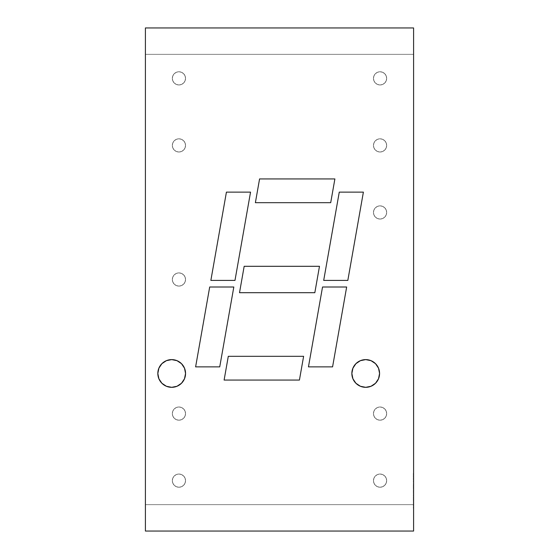 <?xml version="1.0" encoding="UTF-8"?>
<svg xmlns="http://www.w3.org/2000/svg" width="559" height="559" viewBox="0 0 559 559"><rect width="100%" height="100%" fill="white"/><g stroke="black" fill="none" stroke-linecap="round" stroke-linejoin="round"><path stroke-width="0.42" stroke-dasharray="2.79 2.1" d="M351.856 373.468L352.911 378.771L355.915 383.264A13.856 13.856 0 0 0 365.726 387.324L371.015 386.269L375.515 383.264A13.856 13.856 0 0 0 375.515 383.264L378.52 378.771L379.575 373.468L378.52 368.164L375.515 363.671L371.015 360.667L365.712 359.612L360.408 360.667L355.915 363.671L352.589 369.017M157.834 373.461A13.856 13.856 0 0 0 157.834 373.468L158.889 378.771L161.893 383.264L166.393 386.269M184.498 378.771L185.553 373.468L184.498 368.164L181.493 363.671L176.993 360.667L171.69 359.612A13.856 13.856 0 0 0 157.834 373.468A13.856 13.856 0 0 0 171.69 387.324L171.69 387.324A13.856 13.856 0 0 0 171.704 387.324M380.064 219.051A6.596 6.596 0 0 0 386.667 212.455A6.596 6.596 0 0 0 380.064 205.859A6.596 6.596 0 0 1 386.667 212.455A6.596 6.596 0 0 1 380.064 219.051L382.594 218.555L384.732 217.123L386.164 214.977L386.667 212.455L386.164 209.932L384.732 207.787L382.594 206.362L380.064 205.859L377.542 206.362L375.403 207.787L373.971 209.932L373.468 212.455L373.971 214.977L375.403 217.123L377.542 218.555L380.064 219.051L377.542 218.555L375.403 217.123L373.971 214.977L373.468 212.455L373.971 209.932L375.403 207.787L377.542 206.362L380.064 205.859A6.596 6.596 0 0 0 373.468 212.455A6.596 6.596 0 0 0 380.064 219.051A6.596 6.596 0 0 0 386.667 212.455A6.596 6.596 0 0 0 380.064 205.859A6.596 6.596 0 0 0 373.468 212.455A6.596 6.596 0 0 0 380.064 219.051L382.594 218.555L384.732 217.123L386.164 214.977L386.667 212.455L386.164 209.932L384.732 207.787L382.594 206.362L380.064 205.859A6.596 6.596 0 0 1 386.667 212.455A6.596 6.596 0 0 1 380.064 219.051A6.596 6.596 0 0 1 373.468 212.455A6.596 6.596 0 0 1 380.064 205.859A6.596 6.596 0 0 0 373.468 212.455A6.596 6.596 0 0 0 380.064 219.051M178.936 286.096A6.596 6.596 0 0 0 185.532 279.5A6.596 6.596 0 0 0 178.936 272.904A6.596 6.596 0 0 1 185.532 279.5A6.596 6.596 0 0 1 178.936 286.096L181.458 285.593L183.597 284.168L185.029 282.022L185.532 279.5L185.029 276.978L183.597 274.832L181.458 273.407L178.936 272.904L176.406 273.407L174.268 274.832L172.836 276.978L172.333 279.5L172.836 282.022L174.268 284.168L176.406 285.593L178.936 286.096L176.406 285.593L174.268 284.168L172.836 282.022L172.333 279.5L172.836 276.978L174.268 274.832L176.406 273.407L178.936 272.904A6.596 6.596 0 0 0 172.333 279.5A6.596 6.596 0 0 0 178.936 286.096A6.596 6.596 0 0 0 185.532 279.5A6.596 6.596 0 0 0 178.936 272.904A6.596 6.596 0 0 0 172.333 279.5A6.596 6.596 0 0 0 178.936 286.096L181.458 285.593L183.597 284.168L185.029 282.022L185.532 279.5L185.029 276.978L183.597 274.832L181.458 273.407L178.936 272.904A6.596 6.596 0 0 1 185.532 279.5A6.596 6.596 0 0 1 178.936 286.096A6.596 6.596 0 0 1 172.333 279.5A6.596 6.596 0 0 1 178.936 272.904A6.596 6.596 0 0 0 172.333 279.5A6.596 6.596 0 0 0 178.936 286.096M380.064 420.186A6.596 6.596 0 0 0 386.667 413.59A6.596 6.596 0 0 0 380.064 406.994A6.596 6.596 0 0 1 386.667 413.59A6.596 6.596 0 0 1 380.064 420.186L382.594 419.683L384.732 418.258L386.164 416.113L386.667 413.59L386.164 411.068L384.732 408.922L382.594 407.49L380.064 406.994L377.542 407.49L375.403 408.922L373.971 411.068L373.468 413.59L373.971 416.113L375.403 418.258L377.542 419.683L380.064 420.186L382.594 419.683L384.732 418.258L386.164 416.113L386.667 413.59L386.164 411.068L384.732 408.922L382.594 407.49L380.064 406.994A6.596 6.596 0 0 0 373.468 413.59A6.596 6.596 0 0 0 380.064 420.186A6.596 6.596 0 0 0 386.667 413.59A6.596 6.596 0 0 0 380.064 406.994A6.596 6.596 0 0 0 373.468 413.59A6.596 6.596 0 0 0 380.064 420.186L377.542 419.683L375.403 418.258L373.971 416.113L373.468 413.59L373.971 411.068L375.403 408.922L377.542 407.49L380.064 406.994A6.596 6.596 0 0 1 386.667 413.59A6.596 6.596 0 0 1 380.064 420.186A6.596 6.596 0 0 1 373.468 413.59A6.596 6.596 0 0 1 380.064 406.994A6.596 6.596 0 0 0 373.468 413.59A6.596 6.596 0 0 0 380.064 420.186M380.064 487.231A6.596 6.596 0 0 0 386.667 480.635A6.596 6.596 0 0 0 380.064 474.039A6.596 6.596 0 0 1 386.667 480.635A6.596 6.596 0 0 1 380.064 487.231L382.594 486.728L384.732 485.303L386.164 483.158L386.667 480.635L386.164 478.106L384.732 475.968L382.594 474.535L380.064 474.039L377.542 474.535L375.403 475.968L373.971 478.106L373.468 480.635L373.971 483.158L375.403 485.303L377.542 486.728L380.064 487.231L382.594 486.728L384.732 485.303L386.164 483.158L386.667 480.635L386.164 478.106L384.732 475.968L382.594 474.535L380.064 474.039A6.596 6.596 0 0 0 373.468 480.635A6.596 6.596 0 0 0 380.064 487.231A6.596 6.596 0 0 0 386.667 480.635A6.596 6.596 0 0 0 380.064 474.039A6.596 6.596 0 0 0 373.468 480.635A6.596 6.596 0 0 0 380.064 487.231L377.542 486.728L375.403 485.303L373.971 483.158L373.468 480.635L373.971 478.106L375.403 475.968L377.542 474.535L380.064 474.039A6.596 6.596 0 0 1 386.667 480.635A6.596 6.596 0 0 1 380.064 487.231A6.596 6.596 0 0 1 373.468 480.635A6.596 6.596 0 0 1 380.064 474.039A6.596 6.596 0 0 0 373.468 480.635A6.596 6.596 0 0 0 380.064 487.231M178.936 84.961A6.596 6.596 0 0 0 185.532 78.365A6.596 6.596 0 0 0 178.936 71.769A6.596 6.596 0 0 1 185.532 78.365A6.596 6.596 0 0 1 178.936 84.961L181.458 84.465L183.597 83.032L185.029 80.894L185.532 78.365L185.029 75.842L183.597 73.697L181.458 72.272L178.936 71.769L176.406 72.272L174.268 73.697L172.836 75.842L172.333 78.365L172.836 80.894L174.268 83.032L176.406 84.465L178.936 84.961L176.406 84.465L174.268 83.032L172.836 80.894L172.333 78.365L172.836 75.842L174.268 73.697L176.406 72.272L178.936 71.769A6.596 6.596 0 0 0 172.333 78.365A6.596 6.596 0 0 0 178.936 84.961A6.596 6.596 0 0 0 185.532 78.365A6.596 6.596 0 0 0 178.936 71.769A6.596 6.596 0 0 0 172.333 78.365A6.596 6.596 0 0 0 178.936 84.961L181.458 84.465L183.597 83.032L185.029 80.894L185.532 78.365L185.029 75.842L183.597 73.697L181.458 72.272L178.936 71.769A6.596 6.596 0 0 1 185.532 78.365A6.596 6.596 0 0 1 178.936 84.961A6.596 6.596 0 0 1 172.333 78.365A6.596 6.596 0 0 1 178.936 71.769A6.596 6.596 0 0 0 172.333 78.365A6.596 6.596 0 0 0 178.936 84.961M178.936 152.006A6.596 6.596 0 0 0 185.532 145.41A6.596 6.596 0 0 0 178.936 138.814A6.596 6.596 0 0 1 185.532 145.41A6.596 6.596 0 0 1 178.936 152.006L181.458 151.51L183.597 150.078L185.029 147.932L185.532 145.41L185.029 142.887L183.597 140.742L181.458 139.317L178.936 138.814L176.406 139.317L174.268 140.742L172.836 142.887L172.333 145.41L172.836 147.932L174.268 150.078L176.406 151.51L178.936 152.006L176.406 151.51L174.268 150.078L172.836 147.932L172.333 145.41L172.836 142.887L174.268 140.742L176.406 139.317L178.936 138.814A6.596 6.596 0 0 0 172.333 145.41A6.596 6.596 0 0 0 178.936 152.006A6.596 6.596 0 0 0 185.532 145.41A6.596 6.596 0 0 0 178.936 138.814A6.596 6.596 0 0 0 172.333 145.41A6.596 6.596 0 0 0 178.936 152.006L181.458 151.51L183.597 150.078L185.029 147.932L185.532 145.41L185.029 142.887L183.597 140.742L181.458 139.317L178.936 138.814A6.596 6.596 0 0 1 185.532 145.41A6.596 6.596 0 0 1 178.936 152.006A6.596 6.596 0 0 1 172.333 145.41A6.596 6.596 0 0 1 178.936 138.814A6.596 6.596 0 0 0 172.333 145.41A6.596 6.596 0 0 0 178.936 152.006M380.064 152.006A6.596 6.596 0 0 0 386.667 145.41A6.596 6.596 0 0 0 380.064 138.814A6.596 6.596 0 0 1 386.667 145.41A6.596 6.596 0 0 1 380.064 152.006L382.594 151.51L384.732 150.078L386.164 147.932L386.667 145.41L386.164 142.887L384.732 140.742L382.594 139.317L380.064 138.814L377.542 139.317L375.403 140.742L373.971 142.887L373.468 145.41L373.971 147.932L375.403 150.078L377.542 151.51L380.064 152.006L382.594 151.51L384.732 150.078L386.164 147.932L386.667 145.41L386.164 142.887L384.732 140.742L382.594 139.317L380.064 138.814A6.596 6.596 0 0 0 373.468 145.41A6.596 6.596 0 0 0 380.064 152.006A6.596 6.596 0 0 0 386.667 145.41A6.596 6.596 0 0 0 380.064 138.814A6.596 6.596 0 0 0 373.468 145.41A6.596 6.596 0 0 0 380.064 152.006L377.542 151.51L375.403 150.078L373.971 147.932L373.468 145.41L373.971 142.887L375.403 140.742L377.542 139.317L380.064 138.814A6.596 6.596 0 0 1 386.667 145.41A6.596 6.596 0 0 1 380.064 152.006A6.596 6.596 0 0 1 373.468 145.41A6.596 6.596 0 0 1 380.064 138.814A6.596 6.596 0 0 0 373.468 145.41A6.596 6.596 0 0 0 380.064 152.006M380.064 84.961A6.596 6.596 0 0 0 386.667 78.365A6.596 6.596 0 0 0 380.064 71.769A6.596 6.596 0 0 1 386.667 78.365A6.596 6.596 0 0 1 380.064 84.961L382.594 84.465L384.732 83.032L386.164 80.894L386.667 78.365L386.164 75.842L384.732 73.697L382.594 72.272L380.064 71.769L377.542 72.272L375.403 73.697L373.971 75.842L373.468 78.365L373.971 80.894L375.403 83.032L377.542 84.465L380.064 84.961L382.594 84.465L384.732 83.032L386.164 80.894L386.667 78.365L386.164 75.842L384.732 73.697L382.594 72.272L380.064 71.769A6.596 6.596 0 0 0 373.468 78.365A6.596 6.596 0 0 0 380.064 84.961A6.596 6.596 0 0 0 386.667 78.365A6.596 6.596 0 0 0 380.064 71.769A6.596 6.596 0 0 0 373.468 78.365A6.596 6.596 0 0 0 380.064 84.961L377.542 84.465L375.403 83.032L373.971 80.894L373.468 78.365L373.971 75.842L375.403 73.697L377.542 72.272L380.064 71.769A6.596 6.596 0 0 1 386.667 78.365A6.596 6.596 0 0 1 380.064 84.961A6.596 6.596 0 0 1 373.468 78.365A6.596 6.596 0 0 1 380.064 71.769A6.596 6.596 0 0 0 373.468 78.365A6.596 6.596 0 0 0 380.064 84.961M178.936 420.186A6.596 6.596 0 0 0 185.532 413.59A6.596 6.596 0 0 0 178.936 406.994A6.596 6.596 0 0 1 185.532 413.59A6.596 6.596 0 0 1 178.936 420.186L181.458 419.683L183.597 418.258L185.029 416.113L185.532 413.59L185.029 411.068L183.597 408.922L181.458 407.49L178.936 406.994L176.406 407.49L174.268 408.922L172.836 411.068L172.333 413.59L172.836 416.113L174.268 418.258L176.406 419.683L178.936 420.186L176.406 419.683L174.268 418.258L172.836 416.113L172.333 413.59L172.836 411.068L174.268 408.922L176.406 407.49L178.936 406.994A6.596 6.596 0 0 0 172.333 413.59A6.596 6.596 0 0 0 178.936 420.186A6.596 6.596 0 0 0 185.532 413.59A6.596 6.596 0 0 0 178.936 406.994A6.596 6.596 0 0 0 172.333 413.59A6.596 6.596 0 0 0 178.936 420.186L181.458 419.683L183.597 418.258L185.029 416.113L185.532 413.59L185.029 411.068L183.597 408.922L181.458 407.49L178.936 406.994A6.596 6.596 0 0 1 185.532 413.59A6.596 6.596 0 0 1 178.936 420.186A6.596 6.596 0 0 1 172.333 413.59A6.596 6.596 0 0 1 178.936 406.994A6.596 6.596 0 0 0 172.333 413.59A6.596 6.596 0 0 0 178.936 420.186M178.936 487.231A6.596 6.596 0 0 0 185.532 480.635A6.596 6.596 0 0 0 178.936 474.039A6.596 6.596 0 0 1 185.532 480.635A6.596 6.596 0 0 1 178.936 487.231L181.458 486.728L183.597 485.303L185.029 483.158L185.532 480.635L185.029 478.106L183.597 475.968L181.458 474.535L178.936 474.039L176.406 474.535L174.268 475.968L172.836 478.106L172.333 480.635L172.836 483.158L174.268 485.303L176.406 486.728L178.936 487.231L176.406 486.728L174.268 485.303L172.836 483.158L172.333 480.635L172.836 478.106L174.268 475.968L176.406 474.535L178.936 474.039A6.596 6.596 0 0 0 172.333 480.635A6.596 6.596 0 0 0 178.936 487.231A6.596 6.596 0 0 0 185.532 480.635A6.596 6.596 0 0 0 178.936 474.039A6.596 6.596 0 0 0 172.333 480.635A6.596 6.596 0 0 0 178.936 487.231L181.458 486.728L183.597 485.303L185.029 483.158L185.532 480.635L185.029 478.106L183.597 475.968L181.458 474.535L178.936 474.039A6.596 6.596 0 0 1 185.532 480.635A6.596 6.596 0 0 1 178.936 487.231A6.596 6.596 0 0 1 172.333 480.635A6.596 6.596 0 0 1 178.936 474.039A6.596 6.596 0 0 0 172.333 480.635A6.596 6.596 0 0 0 178.936 487.231M413.59 54.349L413.59 531.05L145.41 531.05L145.41 54.349L413.59 54.349L413.59 504.651L145.41 504.651L145.41 54.349L413.59 54.349L145.41 54.349L413.59 54.349L145.41 54.349L145.41 27.95L145.41 531.05L413.59 531.05L145.41 531.05L145.41 504.651L413.59 504.651L413.59 531.05L413.59 504.651L145.41 504.651L413.59 504.651L145.41 504.651L413.59 504.651L413.59 54.349L145.41 54.349L145.41 27.95L413.59 27.95L413.59 54.349M413.59 477.351L413.325 475.968L413.325 477.372M413.59 480.16L413.59 479.811M413.59 483.71L413.59 483.283M413.59 486.547L413.325 486.092L413.325 486.819L413.325 486.092L413.325 486.819L413.325 486.092L413.59 486.547M413.59 489.013L413.325 490.369M413.59 491.235L413.59 490.879M413.59 493.807L413.325 492.563M413.59 497.755L413.59 496.406L413.59 497.755M413.59 498.488L413.59 498.139M413.59 500.871L413.59 500.522M413.325 506.105L413.59 503.526L413.59 506.105M413.59 502.855L413.59 502.296M413.59 500.06L413.325 498.635L413.59 500.06M413.59 494.617L413.59 495.805M413.59 492.046L413.59 491.312L413.59 492.046M413.59 488.524L413.325 487.175L413.59 488.524M413.59 485.673L413.325 484.36L413.59 485.673M413.325 481.131L413.325 481.886M413.325 479.266L413.59 477.889L413.59 479.266M413.59 475.583L413.325 473.284L413.59 475.583M145.41 27.95L413.59 27.95L145.41 27.95M157.834 373.468L158.889 368.164L161.893 363.671L166.393 360.667L171.69 359.612A13.856 13.856 0 0 1 185.553 373.468A13.856 13.856 0 0 1 171.69 387.324L176.993 386.269L181.493 383.264A13.856 13.856 0 0 0 181.493 383.264L182.828 381.72M355.915 383.264L360.408 386.269M365.712 387.324L365.712 387.324A13.856 13.856 0 0 0 379.575 373.468A13.856 13.856 0 0 0 365.712 359.612A13.856 13.856 0 0 0 351.856 373.468A13.856 13.856 0 0 0 365.712 387.324M334.89 178.936L330.704 202.686L255.386 202.686L330.704 202.686L334.89 178.936L259.572 178.936L255.386 202.686L259.572 178.936L334.89 178.936M339.264 192.128L323.696 280.408L347.824 280.408L363.385 192.128L347.824 280.408L323.696 280.408L339.264 192.128L363.385 192.128L339.264 192.128M322.536 287.005L308.456 366.872L332.577 366.872L346.657 287.005L332.577 366.872L308.456 366.872L322.536 287.005L346.657 287.005L322.536 287.005M303.614 356.314L299.428 380.064L224.11 380.064L228.296 356.314L224.11 380.064L299.428 380.064L303.614 356.314L228.296 356.314L303.614 356.314M219.736 366.872L195.615 366.872L209.695 287.005L233.816 287.005L219.736 366.872L195.615 366.872L209.695 287.005L233.816 287.005L219.736 366.872M210.862 280.408L226.423 192.128L250.544 192.128L234.983 280.408L250.544 192.128L226.423 192.128L210.862 280.408L234.983 280.408L210.862 280.408M244.171 266.301L319.482 266.301L314.829 292.699L239.518 292.699L244.171 266.301L319.482 266.301L314.829 292.699L239.518 292.699L244.171 266.301M413.325 508.264L413.325 507.097L413.59 508.264M413.59 503.498L413.325 502.855M413.325 496.595L413.325 497.755L413.59 496.616M413.59 495.833L413.59 495.211L413.325 495.833M413.325 491.857L413.325 491.312L413.59 491.857M413.325 489.013L413.59 490.341M413.325 487.364L413.325 488.524L413.59 487.385M413.325 484.548L413.325 485.708L413.59 484.548M413.325 485.023L413.325 484.569L413.59 485.023M413.59 483.053L413.59 483.898M413.59 481.488L413.59 482.515M413.325 474.898L413.325 475.583L413.325 474.528L413.59 474.898M413.325 474.339L413.325 473.284L413.325 474.339M413.325 507.062L413.325 507.621L413.59 507.062M413.325 504.679L413.325 505.238L413.59 504.679M413.325 503.722L413.59 504.19L413.59 503.722M413.325 503.296L413.59 501.828M413.325 502.296L413.59 501.807M413.325 501.807L413.59 501.339M413.325 501.144L413.59 501.786M413.325 500.522L413.325 500.871M413.325 498.991L413.325 500.06L413.59 498.991M413.325 498.139L413.325 498.488M413.325 494.617L413.325 495.805M413.325 492.367L413.325 493.185L413.59 492.367M413.59 492.563L413.325 493.807M413.325 490.879L413.325 491.235M413.325 490.557L413.59 489.146M413.325 489.146L413.59 490.369M413.325 483.053L413.59 483.43M413.325 483.43L413.59 483.78M413.325 481.488L413.59 480.509M413.325 481.033L413.59 481.991M413.59 481.131L413.59 481.886M413.325 479.811L413.325 480.16M413.325 479.454L413.325 477.889L413.59 479.454M413.325 475.968L413.325 476.764L413.59 475.968"/><path stroke-width="0.84" d="M360.408 386.269L365.712 387.324L371.015 386.269L375.515 383.264L378.52 378.771L379.575 373.468L378.52 368.164L375.515 363.671L371.015 360.667L365.712 359.612A13.856 13.856 0 0 0 355.915 383.264L360.408 386.269L365.712 387.324A13.856 13.856 0 0 1 351.856 373.468A13.856 13.856 0 0 1 365.712 359.612L360.408 360.667L355.915 363.671L352.911 368.164L351.856 373.468L352.911 378.771L355.915 383.264M157.834 373.468L158.889 378.771L161.893 383.264L166.393 386.269L171.69 387.324L176.993 386.269L181.493 383.264L184.498 378.771L185.553 373.468L184.498 368.164L181.493 363.671L176.993 360.667L171.69 359.612L166.393 360.667L161.893 363.671L158.889 368.164L157.834 373.468A13.856 13.856 0 0 0 171.683 387.324A13.856 13.856 0 0 1 157.834 373.468A13.856 13.856 0 0 1 171.69 359.612A13.856 13.856 0 0 0 157.834 373.461M413.59 531.05L413.59 27.95L413.59 531.05L145.41 531.05L145.41 27.95L413.59 27.95L145.41 27.95L413.59 27.95L413.59 531.05L145.41 531.05L145.41 27.95L145.41 531.05L413.59 531.05M210.862 280.408L234.983 280.408L250.544 192.128L226.423 192.128L210.862 280.408L226.423 192.128L210.862 280.408L234.983 280.408L250.544 192.128L226.423 192.128L250.544 192.128L226.423 192.128L210.862 280.408L234.983 280.408L250.544 192.128L234.983 280.408L210.862 280.408M303.614 356.314L228.296 356.314L224.11 380.064L299.428 380.064L303.614 356.314L299.428 380.064L303.614 356.314L228.296 356.314L224.11 380.064L299.428 380.064L224.11 380.064L299.428 380.064L303.614 356.314L228.296 356.314L224.11 380.064L228.296 356.314L303.614 356.314M332.577 366.872L346.657 287.005L322.536 287.005L308.456 366.872L332.577 366.872L346.657 287.005L322.536 287.005L308.456 366.872L332.577 366.872L346.657 287.005L332.577 366.872L308.456 366.872L332.577 366.872M347.824 280.408L363.385 192.128L339.264 192.128L323.696 280.408L347.824 280.408L363.385 192.128L339.264 192.128L323.696 280.408L347.824 280.408L363.385 192.128L347.824 280.408L323.696 280.408L347.824 280.408M334.89 178.936L259.572 178.936L255.386 202.686L330.704 202.686L334.89 178.936L330.704 202.686L334.89 178.936L259.572 178.936L255.386 202.686L330.704 202.686L334.89 178.936L259.572 178.936L255.386 202.686L330.704 202.686L255.386 202.686L259.572 178.936L334.89 178.936M219.736 366.872L233.816 287.005L209.695 287.005L195.615 366.872L219.736 366.872L195.615 366.872L219.736 366.872L233.816 287.005L209.695 287.005L195.615 366.872L209.695 287.005L233.816 287.005L219.736 366.872L233.816 287.005L209.695 287.005L195.615 366.872L219.736 366.872M244.171 266.301L239.518 292.699L314.829 292.699L319.482 266.301L244.171 266.301L319.482 266.301L244.171 266.301L239.518 292.699L314.829 292.699L319.482 266.301L314.829 292.699L239.518 292.699L314.829 292.699L319.482 266.301L244.171 266.301L239.518 292.699L244.171 266.301M171.704 387.324A13.856 13.856 0 0 0 184.498 368.164A13.856 13.856 0 0 0 171.69 359.612A13.856 13.856 0 0 1 185.553 373.468A13.856 13.856 0 0 1 171.69 387.324A13.856 13.856 0 0 1 157.834 373.468A13.856 13.856 0 0 1 171.69 359.612A13.856 13.856 0 0 1 185.553 373.468A13.856 13.856 0 0 1 171.69 387.324L166.393 386.269M182.828 381.72L184.498 378.771M365.726 387.324A13.856 13.856 0 0 0 378.513 368.164A13.856 13.856 0 0 0 365.712 359.612A13.856 13.856 0 0 1 379.575 373.468A13.856 13.856 0 0 1 365.712 387.324A13.856 13.856 0 0 1 351.856 373.468A13.856 13.856 0 0 1 365.712 359.612A13.856 13.856 0 0 1 379.575 373.468A13.856 13.856 0 0 1 365.712 387.324M352.589 369.017L351.856 373.468M339.264 192.128L323.696 280.408L339.264 192.128L363.385 192.128L339.264 192.128M322.536 287.005L308.456 366.872L322.536 287.005L346.657 287.005L322.536 287.005"/></g></svg>
